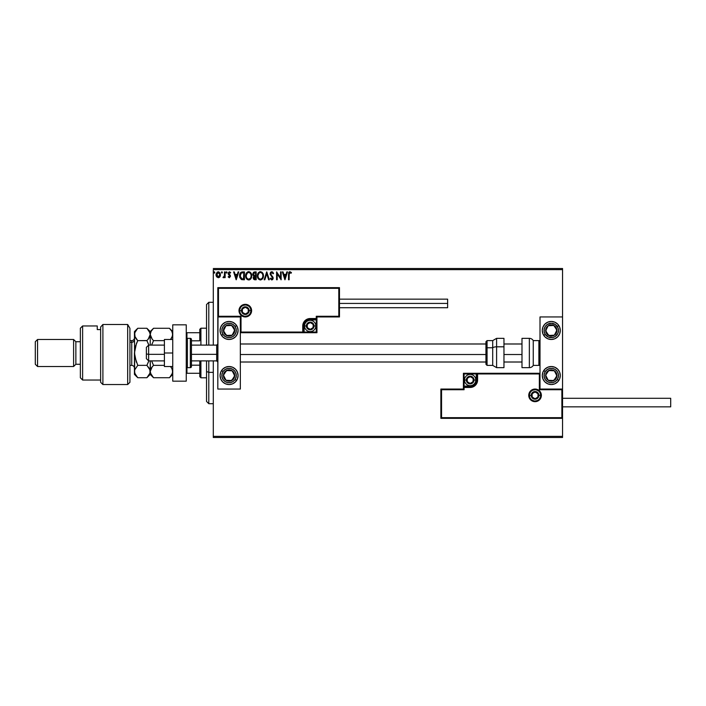 <?xml version="1.0" encoding="UTF-8"?>
<svg xmlns="http://www.w3.org/2000/svg" width="706" height="706" viewBox="0 0 706 706"><rect width="100%" height="100%" fill="white"/><g stroke="black" fill="none" stroke-linecap="round" stroke-linejoin="round"><path stroke-width="1.06" d="M213.3 269.63L562.55 269.63L562.55 316.95L540.011 316.95L540.011 389.05L562.55 389.05L562.55 269.63L213.3 269.63L213.3 345.11L213.3 269.63M562.55 418.34L562.55 436.37L213.3 436.37L213.3 360.89L213.3 437.491L562.55 437.491L213.3 437.491L213.3 436.37L562.55 436.37L562.55 437.491L562.55 316.95L540.011 316.95L540.011 389.05L562.55 389.05L561.87 389.73L539.34 389.73L539.34 373.951L477.6 373.951L477.035 382.881L475.42 385.3L473.011 386.906L464.08 387.47L464.08 389.73L441.55 389.73L441.55 417.67L561.87 417.67L561.87 389.73L561.87 417.67L441.55 417.67L441.55 389.73L440.871 389.05L440.871 418.34L562.55 418.34L561.87 417.67L562.55 418.34L562.55 389.05L561.87 389.73L539.34 389.73L539.596 373.695L476.929 373.951L476.929 380.04A6.76 6.76 0 0 1 470.17 386.8L464.08 386.8L463.41 387.47L463.41 389.05L440.871 389.05L440.871 418.34L441.55 417.67L440.871 418.34L562.55 418.34M219.893 276.796L220.475 275.022L220.148 273.178L218.763 271.854L217.28 272.057L216.107 273.981L216.477 276.567L218.251 277.749L219.893 276.796L220.484 274.749L218.251 271.784L216.036 274.749L216.618 276.796L218.251 277.749L219.893 276.796M224.526 271.889L225.135 271.889L224.526 271.889L224.331 276.196L223.008 277.555L223.828 277.661L224.526 276.796L224.526 277.652L225.135 277.652L225.135 271.889L225.135 277.652L225.135 271.889L224.526 271.889L224.429 275.799L223.008 277.555L224.526 276.796L224.526 277.652L225.135 277.652L224.526 277.652M229.468 277.74L230.483 276.011L228.815 273.098L230.694 272.56L229.3 271.792L228.241 272.869L228.365 274.343L229.882 276.267L229.432 277.026L228.523 276.434L228.162 276.928L229.335 277.749L228.162 276.928L229.335 277.749L230.491 276.24L228.77 273.416L229.512 272.49L230.341 273.098L230.694 272.56L229.441 271.784L228.162 273.451L229.741 275.746L229.3 277.043L228.523 276.434L228.162 276.928L228.523 276.434L229.3 277.043L229.882 276.267L228.179 273.681M242.608 271.889L241.099 272.207L240.084 273.372L239.766 277.246L241.249 279.426L244.444 279.77L244.444 271.889L242.608 271.889C240.508 272.172 239.502 273.451 239.59 275.728L241.373 279.488L244.444 279.77L244.444 271.889L244.444 279.77L243.243 279.77M254.592 271.889L256.172 271.889L253.533 272.234L252.73 274.122L253.975 276.143L253.277 277.343L253.48 278.923L254.301 279.673L256.172 279.77L256.172 271.889L256.172 279.77L256.172 271.889L254.592 271.889L252.73 274.122L253.975 276.143L253.242 277.82L255.051 279.77L256.172 279.77L254.866 279.77M264.821 279.77L264.159 279.77L266.683 271.889L264.159 279.77L264.821 279.77L266.736 273.787L268.651 279.77L269.313 279.77L266.789 271.889L269.313 279.77L266.789 271.889L264.159 279.77L264.821 279.77L266.736 273.787L268.651 279.77L269.313 279.77L268.651 279.77M280.538 271.889L280.538 277.749L276.593 271.889L276.593 279.77L277.202 279.77L277.202 273.893L281.147 279.77L281.147 271.889L280.538 271.889L281.147 271.889L280.538 271.889L280.538 277.749L276.593 271.889L276.593 279.77L277.202 279.77L277.202 273.893L281.147 279.77L281.147 271.889L281.014 279.77M289.133 274.528L289.442 272.763L291.146 273.196L291.454 272.595L289.963 271.686L288.683 272.701L288.525 279.77L289.133 279.77L289.133 274.528L289.972 272.49L291.146 273.196L291.454 272.595L289.963 271.686L288.525 274.449L288.525 279.77L289.133 279.77L289.16 273.61M286.857 271.889L287.51 271.889L284.986 279.77L287.51 271.889L286.857 271.889L286.045 274.413L283.83 274.413L283.018 271.889L282.356 271.889L284.889 279.77L287.51 271.889L286.857 271.889L286.045 274.413L283.83 274.413L283.018 271.889L282.356 271.889L284.889 279.77L282.356 271.889L283.018 271.889M271.792 271.686L270.548 272.401L270.124 273.813L272.525 277.89L271.934 279.144L270.698 278.155L270.221 278.641L271.748 279.973L272.816 279.355L273.134 277.82L270.928 274.599L270.822 273.293L271.836 272.49L273.072 273.804L273.557 273.407L271.792 271.686L270.124 273.813L272.551 278.164L271.757 279.161L270.698 278.155L270.221 278.641L271.748 279.973L273.16 278.129L270.733 273.831L271.836 272.49L273.072 273.804L273.557 273.407L271.792 271.686M263.453 275.79L262.288 272.542L260.232 271.686L258.105 273.125L257.381 275.834L258.114 278.561L260.452 279.973L262.544 278.808L263.453 275.799C263.479 273.549 262.464 272.181 260.408 271.686C258.352 272.198 257.346 273.575 257.381 275.834C257.346 278.111 258.37 279.488 260.452 279.973C262.5 279.435 263.497 278.04 263.453 275.79M251.724 275.79L250.559 272.542L247.982 271.784L245.82 274.422L245.82 277.246L247.374 279.585L249.43 279.867L251.018 278.508L251.724 275.79C251.751 273.549 250.736 272.181 248.68 271.686C246.623 272.198 245.617 273.575 245.653 275.834C245.617 278.111 246.641 279.488 248.724 279.973C250.771 279.435 251.768 278.04 251.724 275.79M238.116 271.889L238.778 271.889L236.254 279.77L238.778 271.889L238.116 271.889L237.313 274.413L235.098 274.413L234.286 271.889L233.624 271.889L236.148 279.77L238.778 271.889L238.116 271.889L237.313 274.413L235.098 274.413L234.286 271.889L233.624 271.889L236.148 279.77L233.624 271.889L234.286 271.889M227.05 272.445L226.626 271.792L226.07 272.216L226.432 273.081L227.041 272.551L226.547 273.098L227.05 272.445L226.547 273.098L226.044 272.445L226.547 273.098L226.044 272.445L226.547 271.784L226.044 272.445L226.547 271.784L227.05 272.445L226.547 273.098L226.044 272.445L226.547 271.784L227.05 272.445M222.399 272.445L221.975 271.792L221.419 272.216L221.781 273.081L222.39 272.551L221.896 273.098L222.399 272.445L221.896 273.098L221.393 272.445L221.896 273.098L221.393 272.445L221.896 271.784L221.393 272.445L221.896 271.784L222.399 272.445L221.896 273.098L221.393 272.445L221.896 271.784L222.399 272.445M214.315 273.098L214.818 272.445L214.253 271.792L213.812 272.56L214.695 272.878L214.818 272.445L214.315 273.098L214.818 272.445L214.315 273.098L213.803 272.445L214.315 273.098L213.803 272.445L214.315 271.784L213.803 272.445L214.315 271.784L214.818 272.445L214.315 273.098L213.803 272.445L214.315 271.784L214.818 272.445L214.315 273.098L213.803 272.445L214.315 271.784L214.818 272.445L214.315 273.098L213.803 272.445L214.43 273.081M562.55 268.509L213.3 268.509L562.55 268.509L562.55 269.63L562.55 268.509M289.133 279.77L288.525 279.77M288.913 272.225L289.522 271.757M291.454 272.595L291.146 273.196L289.822 272.507M289.301 272.984L289.169 273.549M284.933 277.873L284.086 275.225L285.78 275.225L284.933 277.873L284.086 275.225L285.78 275.225L284.933 277.873M277.202 279.77L276.593 279.77L276.734 271.889M272.648 271.986L273.557 273.407L272.869 273.372M270.822 273.293L271.033 274.775M270.928 274.599L272.913 277.079M272.781 276.831L273.151 277.979M273.134 278.455L272.622 279.594M270.221 278.641L270.698 278.155L270.989 278.649M271.386 279.064L270.698 278.155L271.757 279.161L272.551 278.164L271.819 276.752M271.757 279.161L272.525 277.89M270.345 274.89L270.151 274.219M270.221 273.081L270.883 272.031M258.546 279.117L257.778 277.917M257.443 276.708L257.39 276.187M257.84 273.61L258.528 272.56M259.446 271.881L260.037 271.713M261.82 272.128L262.279 272.534M258.105 273.125L257.69 273.972M258.114 278.561L258.555 279.126M262.623 277.22L262.764 276.708M260.761 279.135L260.426 279.161C258.775 278.746 257.964 277.635 257.99 275.834L258.025 276.399L257.99 275.834C257.955 274.016 258.767 272.895 260.426 272.49C262.067 272.904 262.87 273.999 262.844 275.799L262.808 275.234L262.844 275.799C262.879 277.608 262.076 278.729 260.426 279.161L260.567 279.161M258.387 277.679L258.67 278.155M258.122 276.946L258.025 276.399M258.405 277.723L258.122 276.964M260.143 279.144L259.49 278.914M258.025 275.261L259.146 272.966M258.723 273.407L258.352 274.034M262.5 274.06L262.658 274.502M261.494 272.816L262.261 273.637M253.683 279.249L253.26 278.199M253.886 276.214L253.436 275.817M253.03 275.331L252.819 274.81M254.654 275.596L253.375 274.466M254.107 278.658L253.957 277.167L254.787 276.47M254.363 276.62L253.842 277.802L255.563 276.434L255.563 278.958L253.842 277.802L254.089 278.632M255.563 275.622L255.563 272.692L255.563 275.622M253.463 274.766L254.513 272.71M254.081 275.446L253.472 274.793M254.416 272.719L254.866 272.692M253.375 273.778L253.957 272.869M255.254 276.434L255.563 278.958L254.937 278.958M250.815 278.808L250.374 279.294M249.88 279.655L249.43 279.858M246.826 279.126L246.05 277.917M245.988 277.767L245.82 277.255M245.67 276.187L245.67 275.472M246.112 273.61L246.368 273.134M245.962 273.972L246.809 272.551M247.718 271.881L248.318 271.713M248.856 271.686L249.377 271.784M250.092 272.128L250.551 272.534M250.559 272.542L250.983 273.098L250.559 272.542M246.05 277.926L246.385 278.561M250.198 273.187L250.93 274.502M250.895 277.22L251.115 275.799C251.151 277.608 250.348 278.729 248.697 279.161L248.697 279.161C247.047 278.746 246.235 277.635 246.262 275.834C246.226 274.016 247.038 272.895 248.697 272.49C250.339 272.904 251.142 273.999 251.115 275.799L251.036 276.708M250.356 278.252L248.839 279.161M246.659 277.679L246.941 278.155M246.262 275.834L246.297 275.261L246.262 275.834M246.394 276.946L246.297 276.399M246.676 277.723L246.394 276.964M248.415 279.144L247.762 278.914M246.297 275.261L247.418 272.966M246.994 273.407L246.623 274.034M251.115 275.799L251.08 275.234L251.115 275.799M249.412 279.011L250.233 278.411M242.299 279.726L241.858 279.647M239.969 277.873L239.766 277.264M239.634 276.514L239.599 276.002M240.711 277.864L241.902 278.808L240.216 276.178L241.205 273.107L243.835 272.692L243.835 278.958L241.69 278.738L240.508 277.476M242.996 278.958L242.555 278.923M236.201 277.873L235.354 275.225L237.048 275.225L236.201 277.873L235.354 275.225L237.048 275.225L236.201 277.873M228.673 276.646L229.3 277.043L229.882 276.267L228.365 274.343M229.168 277.026L228.523 276.434L229.3 277.043L229.882 276.267L229.132 275.146M229.882 276.267L229.741 275.746M230.694 272.56L229.441 271.784L230.694 272.56L230.341 273.098L229.203 272.578M228.779 273.257L229.512 272.49L230.341 273.098L229.512 272.49L228.77 273.416L230.483 276.011M228.77 273.416L230.297 275.349M228.912 273.972L229.565 274.563M226.044 272.445L226.547 273.098L226.044 272.445L226.661 271.801M224.526 276.796L223.467 277.749L223.299 276.937L224.049 276.761M223.467 277.749L223.008 277.555L223.467 277.749M223.573 277.043L224.464 275.561M221.958 273.09L221.393 272.445L221.896 271.784L221.393 272.445M219.742 276.99L219.195 277.493M216.062 275.305L216.177 275.861M216.036 275.022L216.036 274.493M220.343 275.817L220.034 276.567M218.26 272.49L219.875 274.749L218.163 277.034L216.733 273.981L216.663 275.128L218.26 272.49L219.389 273.116M219.495 273.275L219.848 274.36M218.163 277.034L219.875 274.749L218.639 276.981M218.066 277.026L216.663 275.128M262.711 274.678L262.808 275.234M250.983 274.678L251.08 275.234M243.182 272.692L243.835 272.692L243.438 278.958M216.733 273.981L217.016 273.275M219.787 275.516L219.495 276.231M229.071 321.459A9.01 9.01 0 0 1 238.09 330.47A9.01 9.01 0 0 1 229.071 339.48L225.629 338.792L222.699 336.841L220.749 333.92L220.06 330.47L220.749 327.019L222.699 324.098L225.629 322.139L229.071 321.459L232.521 322.139L235.451 324.098L237.401 327.019L238.09 330.47L237.401 333.92L235.451 336.841L232.521 338.792L229.071 339.48A9.01 9.01 0 0 1 220.06 330.47A9.01 9.01 0 0 1 229.071 321.459A9.01 9.01 0 0 0 220.237 328.705M229.071 366.52A9.01 9.01 0 0 1 238.09 375.53A9.01 9.01 0 0 1 229.071 384.541L225.629 383.861L222.699 381.902L220.749 378.981L220.06 375.53L220.749 372.08L222.699 369.159L225.629 367.208L229.071 366.52L232.521 367.208L235.451 369.159L237.401 372.08L238.09 375.53L237.401 378.981L235.451 381.902L232.521 383.861L229.071 384.541A9.01 9.01 0 0 1 220.06 375.53A9.01 9.01 0 0 1 229.071 366.52A9.01 9.01 0 0 0 221.525 370.606L223.034 371.585L221.525 370.606A9.01 9.01 0 0 0 220.749 372.08M240.34 389.05L240.34 316.95L217.81 316.95L217.81 389.05L240.34 389.05L217.81 389.05L218.004 316.747L218.481 316.27L241.02 316.27L241.02 332.049L302.75 332.049L303.324 323.119L304.93 320.7L307.348 319.094L316.27 318.53L316.27 316.27L338.801 316.27L338.801 288.33L218.481 288.33L218.481 316.27L218.481 288.33L338.801 288.33L338.801 316.27L339.48 316.95L339.48 287.66L217.81 287.66L217.81 316.95L240.34 316.95L240.34 389.05M551.28 384.541A9.01 9.01 0 0 1 542.27 375.53A9.01 9.01 0 0 1 551.28 366.52L554.731 367.208L557.652 369.159L559.611 372.08L560.29 375.53L559.611 378.981L557.652 381.902L554.731 383.861L551.28 384.541L547.83 383.861L544.908 381.902L542.958 378.981L542.27 375.53L542.958 372.08L544.908 369.159L547.83 367.208L551.28 366.52A9.01 9.01 0 0 1 560.29 375.53A9.01 9.01 0 0 1 551.28 384.541M551.28 339.48A9.01 9.01 0 0 1 542.27 330.47A9.01 9.01 0 0 1 551.28 321.459L554.731 322.139L557.652 324.098L559.611 327.019L560.29 330.47L559.611 333.92L557.652 336.841L554.731 338.792L551.28 339.48L547.83 338.792L544.908 336.841L542.958 333.92L542.27 330.47L542.958 327.019L544.908 324.098L547.83 322.139L551.28 321.459A9.01 9.01 0 0 1 560.29 330.47A9.01 9.01 0 0 1 551.28 339.48M148.639 354.341L146.38 353.953L146.38 358.63L146.38 347.37L146.38 353.953L148.639 354.341L148.639 360.89L148.639 354.341L164.41 354.341L148.639 354.341L148.639 345.11L148.639 354.341M217.81 354.527L216.68 354.341L216.68 360.89L216.68 354.341L191.45 354.341L216.68 354.341L216.68 345.11L216.68 354.341L217.81 354.527M521.99 354.527L503.96 354.527L521.99 354.527M485.94 354.527L240.34 354.527L485.94 354.527M529.421 395.36L531.23 395.36L529.421 395.36A5.63 5.63 0 0 1 535.06 389.73A5.63 5.63 0 0 1 540.69 395.36L541.37 395.36A6.31 6.31 0 0 0 535.06 389.05A6.31 6.31 0 0 0 528.75 395.36A6.31 6.31 0 0 0 535.06 401.67A6.31 6.31 0 0 0 541.37 395.36L540.69 395.36A5.63 5.63 0 0 1 535.06 400.99A5.63 5.63 0 0 1 529.421 395.36L528.75 395.36L528.873 394.133L530.594 390.895L532.642 389.535L535.06 389.05L537.469 389.535L539.516 390.895L540.884 392.942L541.37 395.36L540.884 397.778L539.516 399.825L537.469 401.185L535.06 401.67L532.642 401.185L530.594 399.825L528.873 396.587L528.75 395.36L529.421 395.36A5.63 5.63 0 0 1 535.06 389.73A5.63 5.63 0 0 1 540.69 395.36A5.63 5.63 0 0 1 535.06 400.99A5.63 5.63 0 0 1 529.421 395.36L529.853 397.513M540.011 373.28L463.41 373.28L463.41 389.05L440.871 389.05L441.55 389.73L464.08 389.73L463.41 389.05L464.08 389.73L464.08 387.47L463.41 387.47A0.68 0.68 0 0 1 464.08 386.8L464.08 386.12L471.352 386.005L473.549 385.097L475.226 383.42L476.25 380.04L476.25 373.951L464.08 373.951L464.08 386.12L470.17 386.12L470.17 386.8L464.08 386.8L464.08 386.12L463.41 386.12L463.41 387.47L464.08 387.47L464.08 386.8L464.08 387.47L470.17 387.47L470.17 386.12A6.08 6.08 0 0 0 476.25 380.04L476.929 380.04A6.76 6.76 0 0 1 470.17 386.8L470.17 387.47A7.439 7.439 0 0 0 477.6 380.04L476.25 380.04L476.25 373.951L476.929 373.951L476.929 380.04L477.6 380.04L477.6 373.28L477.6 373.951L476.929 373.951A0.68 0.68 0 0 1 477.6 373.28L463.41 373.28L463.41 386.12L464.08 386.12L464.08 373.951L463.41 373.28L464.08 373.951L476.25 373.951L476.25 373.28L476.25 373.951L476.929 373.951A0.68 0.68 0 0 1 477.6 373.28L540.011 373.28M530.374 398.493L531.071 399.34M531.927 400.046L533.957 400.884M535.06 400.99L537.213 400.567M538.184 400.046L539.04 399.34M539.746 398.493L540.584 396.463M540.69 395.36L538.89 395.36A3.83 3.83 0 0 1 535.06 399.19A3.83 3.83 0 0 1 531.23 395.36L532.35 392.651L535.06 391.53L537.769 392.651L538.89 395.36L537.769 398.069L535.06 399.19L532.35 398.069L531.23 395.36A3.83 3.83 0 0 1 535.06 391.53A3.83 3.83 0 0 1 538.89 395.36L540.69 395.36L540.258 393.207M539.746 392.227L539.04 391.38M538.184 390.674L536.154 389.836M535.06 389.73L532.906 390.153M531.927 390.674L531.071 391.38M530.374 392.227L529.535 394.257M250.93 310.64L249.13 310.64A3.83 3.83 0 0 1 245.3 314.47A3.83 3.83 0 0 1 241.47 310.64L242.59 307.931L245.3 306.81L248.009 307.931L249.13 310.64L248.009 313.349L245.3 314.47L242.59 313.349L241.47 310.64L239.661 310.64L241.47 310.64A3.83 3.83 0 0 1 245.3 306.81A3.83 3.83 0 0 1 249.13 310.64L250.93 310.64A5.63 5.63 0 0 1 245.3 316.27A5.63 5.63 0 0 1 239.661 310.64L238.99 310.64A6.31 6.31 0 0 0 245.3 316.95A6.31 6.31 0 0 0 251.61 310.64A6.31 6.31 0 0 0 245.3 304.33A6.31 6.31 0 0 0 238.99 310.64L239.661 310.64A5.63 5.63 0 0 1 245.3 305.01A5.63 5.63 0 0 1 250.93 310.64L251.61 310.64L251.486 311.867L249.756 315.105L247.709 316.464L245.3 316.95L242.882 316.464L240.834 315.105L239.466 313.058L238.99 310.64L239.466 308.222L240.834 306.175L242.882 304.815L245.3 304.33L247.709 304.815L249.756 306.175L251.486 309.413L251.61 310.64L250.93 310.64A5.63 5.63 0 0 1 245.3 316.27A5.63 5.63 0 0 1 239.661 310.64A5.63 5.63 0 0 1 245.3 305.01A5.63 5.63 0 0 1 250.93 310.64L250.498 308.487M316.95 316.95L339.48 316.95L339.48 287.66L338.801 288.33L339.48 287.66L217.81 287.66L218.481 288.33L217.81 287.66L217.81 316.95L218.481 316.27L241.02 316.27L240.755 332.305L303.43 332.049L303.43 325.96A6.76 6.76 0 0 1 310.19 319.2L316.27 319.2L316.95 318.53L316.95 316.95L339.48 316.95L338.801 316.27L316.27 316.27L316.95 316.95L316.27 316.27L316.27 318.53L316.95 318.53L316.95 316.95M240.34 332.72L316.95 332.72L316.95 318.53A0.68 0.68 0 0 1 316.27 319.2L316.27 319.88L308.999 319.995L306.81 320.903L304.568 323.63L304.11 325.96L304.11 332.049L316.27 332.049L316.27 319.88L310.19 319.88L310.19 319.2L316.27 319.2L316.27 319.88L316.95 319.88L316.95 318.53L316.27 318.53L316.27 319.2L316.27 318.53L310.19 318.53L310.19 319.88A6.08 6.08 0 0 0 304.11 325.96L303.43 325.96A6.76 6.76 0 0 1 310.19 319.2L310.19 318.53A7.439 7.439 0 0 0 302.75 325.96L304.11 325.96L304.11 332.049L303.43 332.049L303.43 325.96L302.75 325.96L302.75 332.72L302.75 332.049L303.43 332.049A0.68 0.68 0 0 1 302.75 332.72L316.95 332.72L316.95 319.88L316.27 319.88L316.27 332.049L316.95 332.72L316.27 332.049L304.11 332.049L304.11 332.72L304.11 332.049L303.43 332.049A0.68 0.68 0 0 1 302.75 332.72L240.34 332.72M249.977 307.507L249.28 306.66M248.424 305.954L246.394 305.116M245.3 305.01L243.138 305.433M242.167 305.954L241.311 306.66M240.614 307.507L239.775 309.537M239.661 310.64L240.093 312.793M240.614 313.773L241.311 314.62M242.167 315.326L244.197 316.164M245.3 316.27L247.453 315.847M248.424 315.326L249.28 314.62M249.977 313.773L250.824 311.743M313.12 325.113L313.12 324.275A3.38 3.38 0 0 1 313.57 325.96L312.581 323.569L310.19 322.58L307.798 323.569L306.81 325.96L307.798 328.352L310.19 329.34L312.581 328.352L313.57 325.96A3.38 3.38 0 0 1 307.26 327.655A3.38 3.38 0 0 1 310.19 322.58L307.26 324.275L307.26 327.655L310.19 329.34L313.12 327.655L313.12 325.96L313.12 327.655L310.19 329.34L307.26 327.655L307.26 324.275L310.19 322.58A3.38 3.38 0 0 1 313.12 324.275L310.19 322.58L313.12 324.275L313.12 325.113M306.36 325.96A3.83 3.83 0 0 1 310.19 322.13A3.83 3.83 0 0 1 314.02 325.96L315.82 325.96A5.63 5.63 0 0 0 310.19 320.33A5.63 5.63 0 0 0 304.56 325.96L306.36 325.96L307.481 323.251L310.19 322.13L312.899 323.251L314.02 325.96L312.899 328.669L310.19 329.79L307.481 328.669L306.36 325.96L304.56 325.96A5.63 5.63 0 0 1 310.19 320.33A5.63 5.63 0 0 1 315.82 325.96A5.63 5.63 0 0 1 310.19 331.591A5.63 5.63 0 0 1 304.56 325.96A5.63 5.63 0 0 0 310.19 331.591A5.63 5.63 0 0 0 315.82 325.96L314.02 325.96A3.83 3.83 0 0 1 310.19 329.79A3.83 3.83 0 0 1 306.36 325.96M473.091 379.193L473.091 378.345A3.38 3.38 0 0 1 473.549 380.04L472.552 377.648L470.17 376.66L467.778 377.648L466.79 380.04L467.778 382.431L470.17 383.42L472.552 382.431L473.549 380.04A3.38 3.38 0 0 1 467.24 381.725A3.38 3.38 0 0 1 470.17 376.66L467.24 378.345L467.24 381.725L470.17 383.42L473.091 381.725L473.091 380.04L473.091 381.725L470.17 383.42L467.24 381.725L467.24 378.345L470.17 376.66A3.38 3.38 0 0 1 473.091 378.345L470.17 376.66L473.091 378.345L473.091 379.193M466.339 380.04A3.83 3.83 0 0 1 470.17 376.21A3.83 3.83 0 0 1 474 380.04L475.8 380.04A5.63 5.63 0 0 0 470.17 374.409A5.63 5.63 0 0 0 464.53 380.04L466.339 380.04L467.46 377.331L470.17 376.21L472.879 377.331L474 380.04L472.879 382.749L470.17 383.87L467.46 382.749L466.339 380.04L464.53 380.04A5.63 5.63 0 0 1 470.17 374.409A5.63 5.63 0 0 1 475.8 380.04A5.63 5.63 0 0 1 470.17 385.67A5.63 5.63 0 0 1 464.53 380.04A5.63 5.63 0 0 0 470.17 385.67A5.63 5.63 0 0 0 475.8 380.04L474 380.04A3.83 3.83 0 0 1 470.17 383.87A3.83 3.83 0 0 1 466.339 380.04M537.981 394.513L537.981 393.674A3.38 3.38 0 0 1 538.44 395.36L537.451 392.968L535.06 391.98L532.668 392.968L531.68 395.36L532.668 397.752L535.06 398.74L537.451 397.752L538.44 395.36A3.38 3.38 0 0 1 532.13 397.046A3.38 3.38 0 0 1 535.06 391.98L532.13 393.674L532.13 397.046L535.06 398.74L537.981 397.046L537.981 395.36L537.981 397.046L535.06 398.74L532.13 397.046L532.13 393.674L535.06 391.98A3.38 3.38 0 0 1 537.981 393.674L535.06 391.98L537.981 393.674L537.981 394.513M248.221 309.793L248.221 308.954A3.38 3.38 0 0 1 248.68 310.64L247.691 308.248L245.3 307.26L242.908 308.248L241.92 310.64L242.908 313.032L245.3 314.02L247.691 313.032L248.68 310.64A3.38 3.38 0 0 1 242.37 312.326A3.38 3.38 0 0 1 245.3 307.26L242.37 308.954L242.37 312.326L245.3 314.02L248.221 312.326L248.221 310.64L248.221 312.326L245.3 314.02L242.37 312.326L242.37 308.954L245.3 307.26A3.38 3.38 0 0 1 248.221 308.954L245.3 307.26L248.221 308.954L248.221 309.793M224.605 373.448L223.449 375.221A5.63 5.63 0 0 1 224.358 372.45L224.993 372.865L224.217 374.039L224.993 372.865L224.358 372.45L223.723 373.774L223.564 376.686L225.991 380.252L230.227 381.046L233.792 378.61L234.586 374.374L232.159 370.818L227.914 370.015L224.358 372.45A5.63 5.63 0 0 1 234.701 375.839A5.63 5.63 0 0 1 225.991 380.252L231.621 380.56L234.701 375.839L232.159 370.818L226.529 370.509L224.993 372.865L226.529 370.509L230.05 370.703M235.107 379.475A7.21 7.21 0 0 1 225.135 381.567A7.21 7.21 0 0 1 223.034 371.585L225.011 369.582L227.597 368.479L230.412 368.444L233.015 369.494L235.027 371.462L236.131 374.056L236.157 376.863L235.107 379.475L233.139 381.487L230.553 382.59L227.738 382.617L225.135 381.567L223.122 379.599L222.019 377.013L221.993 374.198L223.034 371.585A7.21 7.21 0 0 1 233.015 369.494A7.21 7.21 0 0 1 235.107 379.475L236.616 380.463L235.107 379.475M236.616 380.463A9.01 9.01 0 0 1 220.237 377.295M220.237 377.286A9.01 9.01 0 0 1 220.749 372.088M229.512 380.446L225.991 380.252A5.63 5.63 0 0 1 223.449 375.221L225.991 380.252L223.449 375.221L224.217 374.039M233.924 377.03L231.621 380.56L230.209 380.481M230.747 370.738L232.159 370.818L234.701 375.839L233.924 377.022M234.065 374.586L233.748 373.959M225.037 378.363L225.355 378.99M546.815 373.448L545.659 375.221A5.63 5.63 0 0 1 546.568 372.45L547.194 372.865L546.426 374.039L547.194 372.865L546.568 372.45L545.932 373.774L545.764 376.686L548.2 380.252L552.436 381.046L555.993 378.61L556.796 374.374L554.36 370.818L550.124 370.015L546.568 372.45A5.63 5.63 0 0 1 556.902 375.839A5.63 5.63 0 0 1 548.2 380.252L553.822 380.56L556.902 375.839L554.36 370.818L548.738 370.509L547.194 372.865L548.738 370.509L552.251 370.703M557.316 379.475A7.21 7.21 0 0 1 547.335 381.567A7.21 7.21 0 0 1 545.244 371.585L543.735 370.606L545.244 371.585L547.212 369.582L549.798 368.479L552.613 368.444L555.225 369.494L557.237 371.462L558.34 374.056L558.367 376.863L557.316 379.475L555.348 381.487L552.763 382.59L549.948 382.617L547.335 381.567L545.323 379.599L544.22 377.013L544.194 374.198L545.244 371.585A7.21 7.21 0 0 1 555.225 369.494A7.21 7.21 0 0 1 557.316 379.475L558.825 380.463L557.316 379.475M551.713 380.446L548.2 380.252A5.63 5.63 0 0 1 545.659 375.221L548.2 380.252L545.659 375.221L546.426 374.039M556.134 377.03L553.822 380.56L552.419 380.481M552.957 370.738L554.36 370.818L556.902 375.839L556.134 377.022M556.266 374.586L555.949 373.959M547.247 378.363L547.565 378.99M554.978 327.213L553.822 325.44A5.63 5.63 0 0 1 555.993 327.39L555.366 327.796L554.598 326.622L555.366 327.796L555.993 327.39L555.04 326.269L552.436 324.954L548.2 325.748L545.764 329.314L546.568 333.55L550.124 335.985L554.36 335.182L556.796 331.626L555.993 327.39A5.63 5.63 0 0 1 548.738 335.491A5.63 5.63 0 0 1 548.2 325.748L545.659 330.779L548.738 335.491L554.36 335.182L556.902 330.161L555.366 327.796L556.902 330.161L555.313 333.303M553.036 339.312A9.01 9.01 0 0 1 543.735 335.394L545.244 334.415A7.21 7.21 0 0 1 547.335 324.433A7.21 7.21 0 0 1 557.316 326.525L558.825 325.537A9.01 9.01 0 0 1 560.123 328.705M560.123 328.714A9.01 9.01 0 0 1 559.611 333.912M559.611 333.92A9.01 9.01 0 0 1 553.045 339.304M558.825 325.537L557.316 326.525A7.21 7.21 0 0 1 555.225 336.506A7.21 7.21 0 0 1 545.244 334.415L544.194 331.802L544.22 328.987L545.323 326.401L547.335 324.433L551.36 323.26L555.348 324.513L557.969 327.778L558.49 330.54L557.917 333.294L555.225 336.506L552.613 337.556L548.456 337.097L545.244 334.415L543.735 335.394M546.612 328.89L548.2 325.748A5.63 5.63 0 0 1 553.822 325.44L548.2 325.748L553.822 325.44L554.598 326.622M554.995 333.929L554.36 335.182L548.738 335.491L545.659 330.779L546.294 329.525M550.142 335.421L550.848 335.376M550.309 325.634L549.603 325.678M232.777 327.213L231.621 325.44A5.63 5.63 0 0 1 233.792 327.39L233.156 327.796L232.389 326.622L233.156 327.796L233.792 327.39L232.83 326.269L230.227 324.954L225.991 325.748L223.564 329.314L224.358 333.55L227.914 335.985L232.159 335.182L234.586 331.626L233.792 327.39A5.63 5.63 0 0 1 226.529 335.491A5.63 5.63 0 0 1 225.991 325.748L223.449 330.779L226.529 335.491L232.159 335.182L234.701 330.161L233.156 327.796L234.701 330.161L233.112 333.303M223.034 334.415A7.21 7.21 0 0 1 225.135 324.433A7.21 7.21 0 0 1 235.107 326.525L236.616 325.537L235.107 326.525L236.157 329.137L236.131 331.944L235.027 334.538L233.015 336.506L230.412 337.556L227.597 337.521L225.011 336.418L223.034 334.415L221.993 331.802L222.019 328.987L223.122 326.401L225.135 324.433L227.738 323.383L230.553 323.41L233.139 324.513L235.107 326.525A7.21 7.21 0 0 1 233.015 336.506A7.21 7.21 0 0 1 223.034 334.415L221.525 335.394L223.034 334.415M221.525 335.394A9.01 9.01 0 0 1 220.749 333.92M220.749 333.912A9.01 9.01 0 0 1 220.237 328.714M224.402 328.89L225.991 325.748A5.63 5.63 0 0 1 231.621 325.44L225.991 325.748L231.621 325.44L232.389 326.622M232.795 333.929L232.159 335.182L226.529 335.491L223.449 330.779L224.084 329.525M227.932 335.421L228.638 335.376M228.1 325.634L227.403 325.678M529.35 338.35L529.35 367.649A4.51 4.51 0 0 0 533.259 365.39L533.259 340.61A4.51 4.51 0 0 0 529.35 338.35L521.99 338.35L521.99 367.649L529.35 367.649L529.35 338.35A4.51 4.51 0 0 1 533.259 340.61L533.259 365.39L538.89 365.39A1.13 1.13 0 0 0 540.011 364.27A1.13 1.13 0 0 1 538.89 365.39L538.89 340.61L538.89 365.39L533.259 365.39A4.51 4.51 0 0 1 529.35 367.649L521.99 367.649L521.99 338.35L529.35 338.35M540.011 341.73A1.13 1.13 0 0 0 538.89 340.61L533.259 340.61L538.89 340.61A1.13 1.13 0 0 1 540.011 341.73M496.6 367.588L496.6 346.814A4.51 1.906 180 0 0 492.7 347.767L492.7 365.346M487.061 365.346L487.061 347.767A1.13 0.477 180 0 0 485.94 348.243L485.94 364.225M503.96 338.368L503.96 346.814L503.96 338.35L496.6 338.35L496.6 346.814L503.96 346.814L503.96 367.632L503.96 346.814L496.6 346.814L496.6 367.649L492.7 365.39L492.7 347.767L487.061 347.767L487.061 365.39L485.94 364.27L485.94 341.863M492.7 340.654L492.7 347.767L492.7 340.61L487.061 340.61L487.061 347.767L492.7 347.767A4.51 1.906 0 0 1 496.6 346.814L496.6 338.412M485.94 347.67L485.94 349.188M485.94 341.775L485.94 348.243A1.13 0.477 0 0 1 487.061 347.767L487.061 340.654M562.55 406.85L670.7 406.85L670.7 398.29L562.55 398.29L670.7 398.29L670.7 406.85L562.55 406.85M447.63 303.43L339.48 303.43L447.63 303.43L447.63 299.15L447.63 307.71L447.63 303.43M164.41 366.52L172.741 366.52L164.41 366.52L164.41 353L172.741 353L164.41 353L164.41 339.48L172.741 339.48L164.41 339.48L164.41 366.52M172.741 381.161L172.741 324.839L186.26 324.839L172.741 324.839L172.741 381.161L186.26 381.161L186.26 324.839L186.26 381.161L172.741 381.161M187.39 367.649L187.39 338.35A1.13 1.13 0 0 0 186.26 339.48A1.13 1.13 0 0 1 187.39 338.35L187.39 367.649L190.32 367.649A1.13 1.13 0 0 0 191.45 366.52L191.45 339.48A1.13 1.13 0 0 0 190.32 338.35L190.32 367.649L190.32 338.35L187.39 338.35L190.32 338.35A1.13 1.13 0 0 1 191.45 339.48L191.45 366.52A1.13 1.13 0 0 1 190.32 367.649L187.39 367.649A1.13 1.13 0 0 1 186.26 366.52A1.13 1.13 0 0 0 187.39 367.649M208.799 372.362L208.799 360.89L208.799 372.362L213.3 372.362L208.799 372.362L208.799 403.7L208.799 372.362L206.54 371.497L208.799 372.362M208.799 345.11L208.799 302.3L208.799 345.11M206.54 304.56L206.54 345.11L206.54 304.56L208.799 302.3L213.3 302.3M206.54 360.89L206.54 371.497L206.54 360.89M206.54 401.44L206.54 371.497L206.54 401.44L208.799 403.7L213.3 403.7M199.78 365.187L199.78 376.66L200.91 377.789L200.91 360.89L200.91 377.789L206.54 377.789L200.91 377.789L199.78 376.66L199.78 360.89L199.78 365.187L191.45 365.187L199.78 365.187M199.78 340.813L199.78 332.72L199.78 340.813L191.45 340.813L199.78 340.813M199.78 329.34L199.78 332.72L199.78 329.34L200.91 328.211L199.78 329.34M200.91 345.11L200.91 328.211L200.91 345.11M206.54 328.211L200.91 328.211L206.54 328.211M186.26 373.28L199.78 373.28L186.94 373.28L186.94 367.552L186.94 373.28L186.26 373.28M199.78 332.72L186.26 332.72L186.94 332.72L186.94 338.448L186.94 332.72L199.78 332.72M127.68 324.495L129.93 328.316L127.68 324.495L102.899 324.495L102.899 384.541L102.899 324.495L100.64 327.019L100.64 382.29L100.64 327.019L102.899 324.495L127.68 324.495L127.68 384.541L127.68 324.495L129.93 328.316L127.68 324.495M129.93 382.29L127.68 384.541L129.93 382.29L129.93 328.316L129.93 382.29M82.62 325.96L80.36 328.211L80.36 377.789L82.62 380.04L82.62 325.96L82.62 380.04L100.64 380.04L82.62 380.04L80.36 377.789L80.36 328.211L82.62 325.96L97.26 325.96L82.62 325.96M73.6 366.52L75.86 364.27L75.86 341.73L73.6 339.48L73.6 366.52L73.6 339.48L37.55 339.48L35.3 341.73L35.3 364.27L37.55 366.52L37.55 339.48L37.55 366.52L73.6 366.52L37.55 366.52L35.3 364.27L35.3 341.73L37.55 339.48L73.6 339.48L75.86 341.73L75.86 364.27L80.36 364.27L75.86 364.27L73.6 366.52M80.36 341.73L75.86 341.73L80.36 341.73M97.26 329.587L97.26 325.96L97.26 329.587L100.64 329.587L97.26 329.587M129.93 365.39L131.74 365.39L131.74 342.269A2.7 2.339 180 0 0 134.44 339.93A2.7 2.339 0 0 1 131.74 342.269L129.93 342.269L131.74 342.269L131.74 340.61C133.381 340.442 134.281 339.542 134.44 337.9M171.982 368.656L170.508 366.52L171.814 368.347L172.741 371.541L171.823 374.709L169.431 377.719L153.529 377.719L151.146 374.727L150.21 371.541L152.187 366.838L153.529 365.355L164.41 365.355L153.529 365.355L151.622 360.89L153.529 365.355L152.187 366.829M152.143 339.109L153.529 340.645L151.622 345.11L153.529 340.645L164.41 340.645L153.529 340.645L152.187 339.171L150.21 334.459L151.137 331.282L153.529 328.281L169.431 328.281L171.814 331.282L172.741 334.459L171.814 337.644L170.508 339.48L172.511 336.065L172.511 332.861M170.022 328.89L169.431 328.281L153.529 328.281L152.99 328.837M150.21 334.556L150.21 345.11L150.21 331.591L150.449 336.065L152.187 339.162M171.814 368.347L172.511 369.935L172.511 373.139L169.731 377.419M150.599 369.503L151.649 367.552M148.313 362.222L146.901 365.355L149.972 369.918L150.21 374.409L150.21 360.89L150.449 369.935M150.457 373.165L153.529 377.719L169.431 377.719L170.764 376.245M151.896 344.351L152.187 343.593M149.31 331.326L150.21 334.459L151.137 331.282L153.529 328.281L150.21 331.591L146.901 328.281L148.234 329.755L146.901 328.281L137.749 328.281L137.185 328.872M153.529 365.355L152.196 362.416M149.575 368.903L150.449 373.139M172.741 334.556L172.493 332.808M172.741 331.591L169.431 328.281L171.805 331.264M171.814 331.282L172.502 332.861M153.529 377.719L150.21 374.409L146.901 377.719L137.749 377.719L146.901 377.719L149.972 373.139L149.972 369.926L149.972 373.139L146.901 377.719L148.242 376.227M134.44 374.409L137.749 377.719L135.375 374.727L134.44 371.541L134.44 374.409L134.44 353L136.417 343.593L137.749 340.645L146.901 340.645L149.284 337.653L148.234 339.171L150.21 334.459L149.293 337.644L146.901 340.645L148.807 345.11L147.316 341.492M148.295 329.834L149.275 331.255M136.337 339.065L137.749 340.645L136.417 343.584L137.749 340.645L146.98 340.557M148.322 343.804L146.901 340.645M148.234 362.416L146.901 365.355L148.807 360.89L146.901 365.355L137.749 365.355L134.678 369.926L137.749 365.355L134.687 356.248L134.44 331.591L134.678 373.139L134.678 369.935L137.749 365.355L146.901 365.355L149.284 368.347M136.329 362.196L134.44 353L135.358 346.655L137.749 340.645L134.678 336.074L134.44 334.459L135.367 331.282L137.749 328.281L146.901 328.281L149.972 332.853M137.749 377.719L134.687 373.165M135.067 374.154L135.323 374.639M134.687 332.835L137.749 328.281L134.44 331.591M135.058 337.062L134.678 332.861M149.284 337.653L149.972 336.074L149.293 337.644M136.417 339.171L135.367 337.644M134.678 373.139L134.678 369.926L137.749 365.355M131.74 365.267L131.74 342.269M164.41 360.89L148.639 360.89L146.38 358.63M217.81 362.01L216.68 360.89L191.45 360.89M240.34 362.01L485.94 362.01M503.96 362.01L521.99 362.01M240.34 343.99L485.94 343.99M503.96 343.99L521.99 343.99M217.81 343.99L216.68 345.11L191.45 345.11M164.41 345.11L148.639 345.11L146.38 347.37M492.7 365.39L487.061 365.39M503.96 367.649L496.6 367.649M487.061 340.61L485.94 341.73M496.6 338.35L492.7 340.61M339.48 307.71L447.63 307.71M339.48 299.15L447.63 299.15M127.68 384.541L102.899 384.541L100.64 382.29M172.741 374.409L169.431 377.719M131.74 340.61L129.93 340.61M131.74 365.39C133.381 365.558 134.281 366.458 134.44 368.1"/></g></svg>
